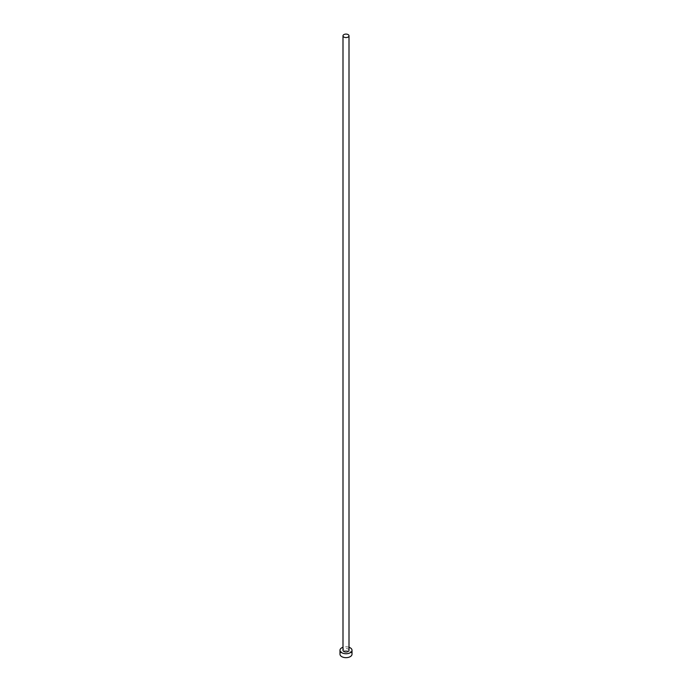 <?xml version="1.0" encoding="UTF-8"?>
<svg xmlns="http://www.w3.org/2000/svg" width="692" height="692" viewBox="0 0 692 692"><rect width="100%" height="100%" fill="white"/><g stroke="black" fill="none" stroke-linecap="round" stroke-linejoin="round"><path stroke-width="0.52" stroke-dasharray="3.46 2.59" d="M349.002 650.264A3.002 1.739 0 0 0 348.128 649.044A3.002 1.739 0 0 0 344.85 648.663A3.002 1.739 0 0 0 342.998 650.264M352.012 654.191A6.012 3.469 0 0 0 350.247 651.743A6.012 3.469 0 0 0 343.699 650.99A6.012 3.469 0 0 0 339.988 654.191M349.002 647.262A6.012 3.469 0 0 0 342.998 647.262"/><path stroke-width="1.04" d="M343.872 37.057A3.002 1.739 0 0 0 347.15 37.429A3.002 1.739 0 0 0 349.002 35.828A3.002 1.739 0 0 0 348.128 34.6A3.002 1.739 0 0 0 344.85 34.228A3.002 1.739 0 0 0 342.998 35.828A3.002 1.739 0 0 0 343.872 37.057M342.998 35.828L342.998 650.264A3.002 1.739 0 0 0 343.872 651.492A3.002 1.739 0 0 0 347.15 651.873A3.002 1.739 0 0 0 349.002 650.264L349.002 35.828M342.998 647.262A6.012 3.469 0 0 0 339.988 650.264A6.012 3.469 0 0 0 341.753 652.72A6.012 3.469 0 0 0 348.301 653.473A6.012 3.469 0 0 0 352.012 650.264A6.012 3.469 0 0 0 350.247 647.816A6.012 3.469 0 0 0 349.002 647.262M339.988 650.264L339.988 654.191A6.012 3.469 0 0 0 341.753 656.647A6.012 3.469 0 0 0 348.301 657.4A6.012 3.469 0 0 0 352.012 654.191L352.012 650.264"/></g></svg>
